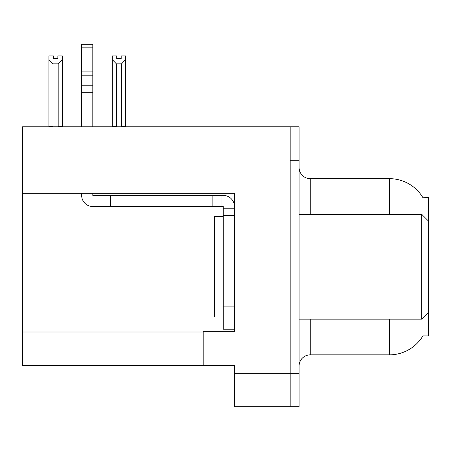 <?xml version="1.0" encoding="UTF-8"?>
<svg xmlns="http://www.w3.org/2000/svg" width="451" height="451" viewBox="0 0 451 451"><rect width="100%" height="100%" fill="white"/><g stroke="black" fill="none" stroke-linecap="round" stroke-linejoin="round"><path stroke-width="0.68" d="M22.55 193.276L234.419 193.276L234.419 331.322L203.198 331.322L203.198 365.445L22.55 365.445L22.55 126.816L290.179 126.816L290.179 406.706L234.419 406.706L234.419 373.253L290.179 373.253L290.179 406.706L299.098 406.706L299.098 373.253L290.179 373.253L290.179 160.268L299.098 160.268L299.098 373.253M203.198 365.445L234.419 365.445L234.419 373.253M422.976 197.763A39.028 39.028 0 0 0 389.422 178.664A39.028 39.028 0 0 1 422.976 197.763L428.45 197.623L428.45 221.041L421.758 214.349L421.758 319.167L299.098 319.167M428.45 221.041L428.45 335.894L422.891 335.894L423.089 335.561A39.028 39.028 0 0 1 389.422 354.852A39.028 39.028 0 0 0 422.891 335.894M310.249 319.167L310.249 354.852A11.151 11.151 0 0 0 299.098 366.003A11.151 11.151 0 0 1 310.249 354.852L389.422 354.852L389.422 319.167M389.422 214.349L389.422 178.664A39.028 39.028 0 0 1 422.891 197.623A39.028 39.028 0 0 0 389.422 178.664L310.249 178.664A11.151 11.151 0 0 1 299.098 167.513A11.151 11.151 0 0 0 310.249 178.664L310.249 214.349M290.179 126.816L299.098 126.816L299.098 160.268M122.069 126.816L121.522 126.257L121.522 63.856L116.397 63.856L112.265 59.6L112.265 55.89L116.73 55.89L116.73 58.534L121.189 58.534L116.73 58.534M121.189 58.534L121.189 55.89L125.649 55.89L125.649 59.6L121.522 63.856M121.522 126.257L125.649 126.257L125.649 126.816L125.649 59.6M116.397 63.856L116.397 126.257L115.845 126.816M112.265 126.257L112.265 59.6L112.265 126.257L116.397 126.257M57.852 58.534L53.387 58.534L57.852 58.534L57.852 55.89L62.311 55.89L62.311 59.6L58.185 63.856L53.06 63.856L53.06 126.257L48.928 126.257L48.928 126.816M53.06 63.856L48.928 59.6L48.928 55.89L53.387 55.89L53.387 58.534M53.06 126.257L52.508 126.816M48.928 59.6L48.928 126.257M62.311 59.6L62.311 126.257L58.185 126.257L58.185 63.856M58.731 126.816L58.185 126.257M62.311 126.257L62.311 126.816M81.654 193.276L81.654 195.39A11.151 11.151 0 0 0 92.805 206.541L110.642 206.541L110.642 195.39L223.268 195.39A11.151 11.151 0 0 1 234.419 206.547M223.268 329.207L234.419 329.207L223.268 329.207L223.268 206.541L221.035 206.541L221.035 195.39M234.419 208.774L223.268 208.774M234.419 215.465L223.268 215.465M110.642 206.541L212.117 206.541L212.117 195.39M221.035 206.541L212.117 206.541M92.805 193.276L92.805 195.39L110.642 195.39M81.654 126.816L81.654 92.297L92.805 92.297L92.805 126.816M92.805 47.857L81.654 47.857L81.654 44.294L92.805 44.294L92.805 92.297M81.654 92.297L81.654 85.758L92.805 85.758M92.805 75.819L81.654 75.819L81.654 47.857M81.654 75.819L81.654 85.758M92.805 71.128L81.654 71.128M223.268 216.581L214.349 216.581L214.349 316.94L223.268 316.94M299.098 214.349L421.758 214.349M22.55 331.992L203.198 331.992M299.994 214.349A11.151 1.934 -0 0 1 299.098 213.588M234.419 306.905L223.268 306.905M132.944 206.541L132.944 195.39M428.45 312.481L421.758 319.167"/></g></svg>
